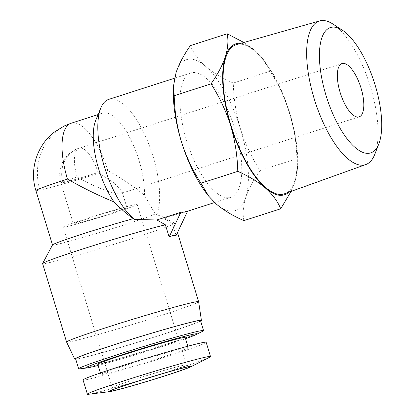 <?xml version="1.0" encoding="UTF-8"?>
<svg xmlns="http://www.w3.org/2000/svg" width="415" height="415" viewBox="0 0 415 415"><rect width="100%" height="100%" fill="white"/><g stroke="black" fill="none" stroke-linecap="round" stroke-linejoin="round"><path stroke-width="0.31" stroke-dasharray="2.08 1.56" d="M77.206 177.008C92.981 186.418 116.771 195.538 120.464 193.592L121.963 191.336L114.187 183.093L98.065 172.536A27.987 10.619 72.2 0 0 79.457 148.025A27.987 10.619 72.2 0 0 79.068 148.129A27.987 10.619 72.2 0 0 77.206 177.008A27.987 0.986 163 0 0 60.87 182.953A27.987 0.986 163 0 0 62.987 182.699A27.987 25.875 77.9 0 1 79.457 148.025M75.525 223.711A27.987 0.986 -17 0 1 73.408 223.965A27.987 0.986 -17 0 1 94.713 216.443A27.987 0.986 -17 0 1 124.822 207.858A27.987 0.986 -17 0 1 126.938 207.604A27.987 0.986 -17 0 1 105.633 215.126A27.987 0.986 -17 0 1 75.525 223.711M374.818 154.224A75.447 28.63 72.2 0 0 369.609 84.089A75.447 28.63 72.2 0 0 332.96 24.07M284.534 193.758A78.362 29.735 72.2 0 0 288.793 111.121A78.362 29.735 72.2 0 0 237.287 44.389A78.362 29.735 72.2 0 0 236.56 44.571M66.073 226.751A38.714 1.364 -17 0 1 63.153 227.104A38.714 1.364 -17 0 1 92.618 216.697A38.714 1.364 -17 0 1 134.273 204.818A38.714 1.364 -17 0 1 137.199 204.465A38.714 1.364 -17 0 1 107.729 214.871A38.714 1.364 -17 0 1 66.073 226.751M88.758 394.25A64.367 2.267 163 0 0 92.27 393.607A64.367 2.267 163 0 0 155.464 375.746A64.367 2.267 163 0 0 209.43 357.357M207.625 194.811A79.296 30.088 72.2 0 0 216.179 203.931A79.296 30.088 72.2 0 0 234.055 210.919A79.296 30.088 72.2 0 0 245.722 197.597C248.642 189.012 253.42 179.996 260.044 170.549C251.692 157.57 245.156 143.652 240.43 128.8C236.042 113.845 233.661 98.588 233.292 83.042C222.305 78.228 213.071 72.661 205.591 66.338C198.448 59.91 193.374 53.006 190.371 45.624M83.047 379.927A64.367 2.267 163 0 0 87.907 379.341A64.367 2.267 163 0 0 157.166 359.592A64.367 2.267 163 0 0 206.162 342.292M229.967 197.545A65.3 24.776 72.2 0 0 230.875 197.301A65.3 24.776 72.2 0 0 234.849 128.733A65.3 24.776 72.2 0 0 191.803 72.729A65.3 24.776 72.2 0 0 190.895 72.967A65.3 24.776 72.2 0 0 186.921 141.536A65.3 24.776 72.2 0 0 229.967 197.545M184.903 212.086L187.824 210.768L163.832 218.482L162.296 216.651L156.792 214.737A65.3 24.776 72.2 0 0 147.901 141.863A65.3 24.776 72.2 0 0 109.638 99.149A65.3 24.776 72.2 0 0 108.725 99.393M97.753 364.22A45.712 1.608 163 0 0 101.208 363.805A45.712 1.608 163 0 0 150.391 349.778A45.712 1.608 163 0 0 185.183 337.494M104.341 374.055A45.712 1.608 163 0 0 153.524 360.033A45.712 1.608 163 0 0 188.317 347.744A45.712 1.608 163 0 0 184.867 348.159A45.712 1.608 163 0 0 135.684 362.186A45.712 1.608 163 0 0 100.892 374.475A45.712 1.608 163 0 0 104.341 374.055M52.534 244.902A54.106 1.904 163 0 0 52.518 244.98A54.106 1.904 163 0 0 56.606 244.482A54.106 1.904 163 0 0 110.079 229.36A54.106 1.904 163 0 0 155.22 213.948L156.792 214.737M176.074 235.497L172.344 223.301A69.035 2.428 -17 0 1 174.575 223.171A69.035 2.428 -17 0 1 174.637 223.239A69.035 2.428 -17 0 1 122.093 241.8A69.035 2.428 -17 0 1 47.818 262.975A69.035 2.428 -17 0 1 42.605 263.608M198.629 301.71A69.035 2.428 -17 0 1 145.909 320.307A69.035 2.428 -17 0 1 71.805 341.436A69.035 2.428 -17 0 1 66.597 342.074M155.22 213.948L144.446 195.346A54.106 20.532 72.2 0 0 130.632 139.326A54.106 20.532 72.2 0 0 103.05 113.02A54.106 20.532 72.2 0 0 102.292 113.222A54.106 20.532 72.2 0 0 95.735 120.329M98.127 365.439A58.302 2.054 163 0 0 185.552 338.713M80.053 368.826A65.3 2.298 163 0 0 83.591 368.172A65.3 2.298 163 0 0 147.652 350.068A65.3 2.298 163 0 0 202.432 331.409M200.621 320.992A66.234 2.329 -17 0 1 145.738 339.786A66.234 2.329 -17 0 1 79.722 358.472A66.234 2.329 -17 0 1 75.727 359.177M75.613 358.804A65.3 2.298 163 0 0 80.546 358.207A65.3 2.298 163 0 0 150.806 338.173A65.3 2.298 163 0 0 200.507 320.619M288.871 192.202A79.296 30.088 72.2 0 0 295.024 181.744A79.296 30.088 72.2 0 0 297.617 165.87A79.296 30.088 72.2 0 0 289.732 112.947A79.296 30.088 72.2 0 0 263.442 59.604A79.296 30.088 72.2 0 0 254.893 50.485A79.296 30.088 72.2 0 0 240.985 43.31M291.071 191.408L295.024 181.744L297.477 168.739L296.87 158.706C296.502 143.159 294.121 127.908 289.732 112.947C285.006 98.096 278.47 84.178 270.118 71.198L262.456 58.359L254.893 50.485L243.88 42.486M270.118 71.198L233.292 83.042M296.87 158.706L260.044 170.549M243.875 220.635C242.521 213.756 243.133 206.079 245.722 197.597A79.296 30.088 72.2 0 0 240.43 128.8A79.296 30.088 72.2 0 0 205.591 66.338A79.296 30.088 72.2 0 0 176.048 72.672A79.296 30.088 72.2 0 0 173.449 88.545M163.832 218.482L172.344 223.301M187.824 210.768L187.611 211.214M35.892 190.594A54.106 1.904 163 0 0 39.98 190.101A54.106 1.904 163 0 0 107.796 170.451C123.452 179.477 135.669 187.772 144.446 195.346M39.98 190.101A54.106 50.023 77.9 0 1 71.826 123.063A54.106 20.532 72.2 0 0 71.069 123.265M107.796 170.451A54.106 20.532 72.2 0 0 71.826 123.063M144.508 379.123A38.714 1.364 -17 0 1 115.137 387.231A38.714 1.364 -17 0 1 112.216 387.584A38.714 1.364 -17 0 1 141.681 377.178A38.714 1.364 -17 0 1 183.337 365.299A38.714 1.364 -17 0 1 186.262 364.946A38.714 1.364 -17 0 1 154.754 375.99M62.987 182.699A27.987 0.986 163 0 0 98.065 172.536M342.002 63.573L77.418 148.715C76.832 148.726 69.87 152.061 66.26 156.709C60.014 164.573 58.214 173.32 60.87 182.953L73.408 223.965M111.303 390.489C111.22 389.893 112.045 391.584 112.216 387.584L63.153 227.104M137.199 204.465L186.262 364.946C188.638 368.167 188.374 366.3 188.643 366.844M230.875 197.301L214.617 202.53M187.85 346.219L188.317 347.744M174.637 223.239L177.48 232.535M102.292 113.222L98.101 114.571M359.136 116.854L120.838 193.494M126.938 207.604L121.963 191.336M263.442 59.604L262.456 58.359M297.617 165.87L297.477 168.739M190.895 72.967L174.565 78.222M100.425 372.95L100.892 374.475M162.296 216.651L174.575 223.171"/><path stroke-width="0.62" d="M358.747 116.963A27.987 10.619 -107.8 0 1 340.3 92.955A27.987 10.619 -107.8 0 1 342.002 63.573A27.987 10.619 -107.8 0 1 342.391 63.469A27.987 10.619 -107.8 0 1 360.837 87.472A27.987 10.619 -107.8 0 1 359.136 116.854A27.987 10.619 -107.8 0 1 358.747 116.963M369.801 153.125A65.824 24.978 72.2 0 0 378.89 143.756A65.824 24.978 72.2 0 0 374.346 82.564A65.824 24.978 72.2 0 0 342.37 30.202A65.824 24.978 72.2 0 0 331.336 27.302A65.824 24.978 72.2 0 0 326.04 95.471A65.824 24.978 72.2 0 0 369.801 153.125M342.37 30.202L332.96 24.07A75.447 28.63 72.2 0 0 320.313 20.75A75.447 28.63 72.2 0 0 319.607 20.926A75.447 28.63 72.2 0 0 314.523 99.792A75.447 28.63 72.2 0 0 364.401 164.957A75.447 28.63 72.2 0 0 365.802 164.558A75.447 28.63 72.2 0 0 374.818 154.224L378.89 143.756M319.607 20.926L236.56 44.571A78.362 29.735 72.2 0 0 231.28 126.482A78.362 29.735 72.2 0 0 283.082 194.173A78.362 29.735 72.2 0 0 284.534 193.758L365.802 164.558M240.985 43.31A79.296 30.088 72.2 0 0 237.017 43.497A79.296 30.088 72.2 0 0 225.345 56.819A79.296 30.088 72.2 0 0 230.641 125.615A79.296 30.088 72.2 0 0 265.476 188.078A79.296 30.088 72.2 0 0 288.871 192.202M243.88 42.486L227.192 33.781C228.551 40.66 227.934 48.337 225.345 56.819C222.424 65.404 217.652 74.42 211.022 83.866C219.379 96.845 225.916 110.764 230.641 125.615C235.03 140.571 237.411 155.827 237.779 171.374C248.767 176.188 258 181.754 265.476 188.078C272.624 194.505 277.697 201.41 280.701 208.792L291.071 191.408M111.848 391.226A43.378 1.525 163 0 0 154.432 379.191A43.378 1.525 163 0 0 190.807 366.798A43.378 1.525 163 0 0 188.265 366.653A43.378 1.525 163 0 0 137.588 381.224A43.378 1.525 163 0 0 109.482 391.661A43.378 1.525 163 0 0 111.848 391.226M190.807 366.798L209.43 357.357A64.367 2.267 163 0 0 210.519 356.552A64.367 2.267 163 0 0 205.658 357.139A64.367 2.267 163 0 0 136.405 376.887A64.367 2.267 163 0 0 87.409 394.193A64.367 2.267 163 0 0 88.758 394.25L109.482 391.661M237.779 171.374L200.953 183.217L208.615 196.056L216.179 203.931C223.654 210.255 232.888 215.821 243.875 220.635L280.701 208.792M210.519 356.552L206.162 342.292A64.367 2.267 163 0 0 201.296 342.878A64.367 2.267 163 0 0 132.043 362.627A64.367 2.267 163 0 0 83.047 379.927L87.409 394.193M75.727 359.177A66.234 2.329 -17 0 1 74.726 359.089L66.597 342.074A69.035 2.428 -17 0 1 66.592 342.064L42.605 263.608A69.035 2.428 -17 0 1 42.62 263.509A69.035 2.428 -17 0 1 91.928 246.064A69.035 2.428 -17 0 1 165.393 224.795L156.88 219.971L180.867 212.257L184.903 212.086L214.617 202.53M187.85 346.219L185.183 337.494A45.712 1.608 163 0 0 181.729 337.909A45.712 1.608 163 0 0 132.551 351.93A45.712 1.608 163 0 0 97.753 364.22L100.425 372.95M174.565 78.222L108.725 99.393A65.3 24.776 72.2 0 0 100.809 107.973A65.3 24.776 72.2 0 0 104.269 166.384A65.3 24.776 72.2 0 0 134.616 219.488L133.293 218.648A54.106 1.904 163 0 0 80.577 234.62A54.106 1.904 163 0 0 52.534 244.902L42.62 263.509M134.616 219.488L156.88 219.971M180.867 212.257L169.123 236.991L172.972 235.461L176.074 235.497L187.611 211.214M66.592 342.064A69.035 2.428 -17 0 1 119.141 323.508A69.035 2.428 -17 0 1 193.411 302.327A69.035 2.428 -17 0 1 198.624 301.695A69.035 2.428 -17 0 1 198.629 301.71L177.48 232.535M100.809 107.973L95.735 120.329A54.106 20.532 72.2 0 0 113.985 201.877C98.76 195.688 83.254 188.094 67.474 179.093A54.106 1.904 163 0 0 35.892 190.594C29.175 169.662 36.997 145.094 54.619 131.908L64.076 126.061L71.069 123.265A54.106 20.532 72.2 0 0 67.474 179.093M185.552 338.713A58.302 2.054 163 0 0 196.222 334.547A58.302 2.054 163 0 0 192.825 334.34A58.302 2.054 163 0 0 124.671 353.938A58.302 2.054 163 0 0 86.953 367.949A58.302 2.054 163 0 0 90.112 367.374A58.302 2.054 163 0 0 98.127 365.439M196.222 334.547L202.432 331.409A65.3 2.298 163 0 0 203.558 330.584A65.3 2.298 163 0 0 198.624 331.18A65.3 2.298 163 0 0 128.365 351.214A65.3 2.298 163 0 0 78.658 368.769A65.3 2.298 163 0 0 80.053 368.826L86.953 367.949M74.726 359.089A66.234 2.329 -17 0 1 124.972 341.322A66.234 2.329 -17 0 1 196.399 320.951A66.234 2.329 -17 0 1 201.405 320.359A66.234 2.329 -17 0 1 200.621 320.992M203.558 330.584L200.507 320.619A65.3 2.298 163 0 0 195.579 321.215A65.3 2.298 163 0 0 125.32 341.249A65.3 2.298 163 0 0 75.613 358.804L78.658 368.769M211.022 83.866L174.201 95.709C174.57 111.256 176.946 126.508 181.339 141.468A79.296 30.088 72.2 0 1 173.449 88.545L173.589 85.677L176.048 72.672C178.969 64.086 183.741 55.071 190.371 45.624L227.192 33.781M208.615 196.056L207.625 194.811A79.296 30.088 72.2 0 1 181.339 141.468C186.06 156.32 192.602 170.238 200.953 183.217M173.589 85.677L174.201 95.709M113.985 201.877C120.07 208.263 126.508 213.855 133.293 218.648M169.123 236.991L165.393 224.795M154.754 375.99A38.714 1.364 -17 0 1 144.508 379.123M186.62 367.182A41.516 1.463 -17 0 1 165.523 375.627A41.516 1.463 -17 0 1 113.492 390.702A41.516 1.463 -17 0 1 134.59 382.257A41.516 1.463 -17 0 1 186.62 367.182M188.431 366.834L186.387 367.244C180.567 368.52 170.129 371.441 161.476 373.993L135.97 381.816C120.755 386.77 112.538 389.664 111.303 390.489L111.474 390.359M98.101 114.571L71.069 123.265M201.405 320.359L198.629 301.71M52.508 244.943L35.892 190.594"/></g></svg>
